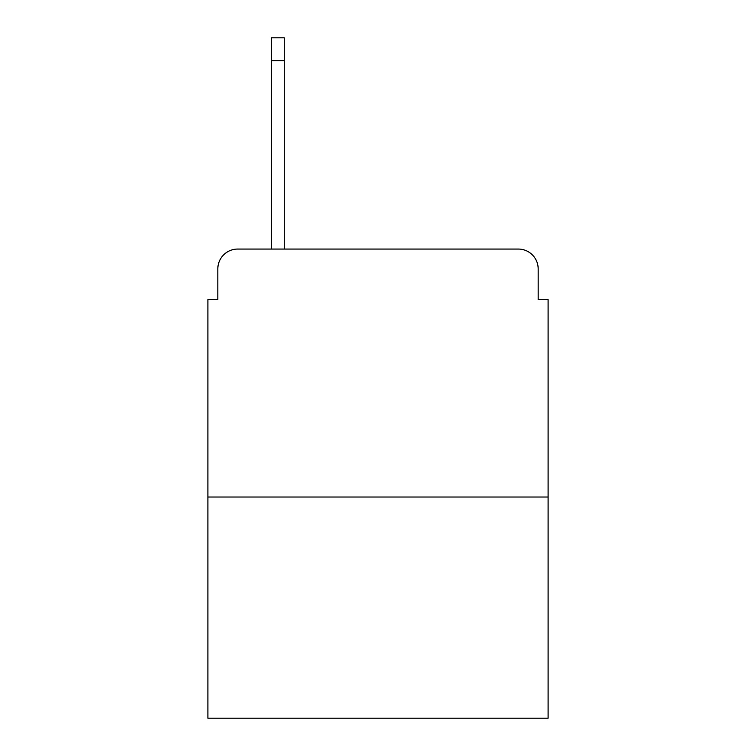 <?xml version="1.0" encoding="UTF-8"?>
<svg xmlns="http://www.w3.org/2000/svg" width="756" height="756" viewBox="0 0 756 756"><rect width="100%" height="100%" fill="white"/><g stroke="black" fill="none" stroke-linecap="round" stroke-linejoin="round"><path stroke-width="1.13" d="M217.822 268.9L217.822 299.641L217.822 268.9A19.836 19.836 0 0 1 237.658 249.064L271.376 249.064L271.376 37.8L284.275 37.8L284.275 60.612L271.376 60.612M548.1 497.023L207.9 497.023L207.9 718.2L548.1 718.2L548.1 299.641L538.178 299.641L538.178 268.9A19.836 19.836 0 0 0 518.342 249.064L237.658 249.064M207.9 497.023L207.9 299.641L217.822 299.641M284.275 60.612L284.275 249.064L518.342 249.064M538.178 299.641L538.178 268.9"/></g></svg>
